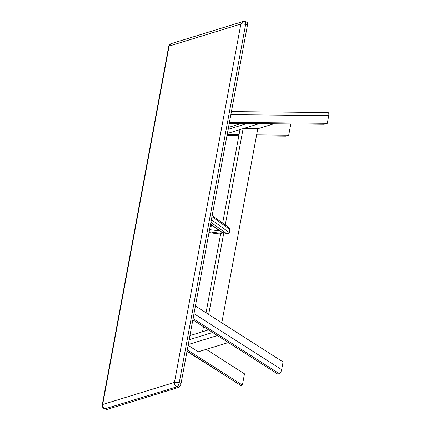 <?xml version="1.0" encoding="UTF-8"?>
<svg xmlns="http://www.w3.org/2000/svg" width="431" height="431" viewBox="0 0 431 431"><rect width="100%" height="100%" fill="white"/><g stroke="black" fill="none" stroke-linecap="round" stroke-linejoin="round"><path stroke-width="0.65" d="M222.315 232.724L220.704 233.667L206.045 312.771M212.149 215.645L228.823 227.59L229.885 229.502L229.314 232.584C228.667 233.667 227.703 233.974 226.42 233.5L223.824 232.702L222.563 232.896L210.549 224.287M225.246 225.03L243.116 128.61L257.776 128.75L221.803 322.835M243.116 128.61L239.997 129.569L222.649 223.172M203.47 326.66L202.532 331.735L205.652 330.776L206.099 328.341M208.674 314.452L223.824 232.702M227.385 133.448L259.295 123.632L273.949 123.772L257.776 128.75M239.086 134.499L227.175 134.574L239.049 134.693M208.529 329.887L189.915 335.614M228.365 342.553L198.238 351.82L188.11 345.355M195.405 305.983L283.086 361.954L281.658 369.658C281.179 371.808 280.414 373.154 279.358 373.704L277.882 374.162L192.829 319.867M206.196 349.374L244.496 373.822L242.411 385.072L240.934 385.529L186.989 351.384M187.269 349.875L242.411 385.072M327.759 112.561C328.724 112.486 329.052 113.498 328.745 115.6L327.318 123.304L324.193 124.263L229.254 123.341M327.318 123.304L229.437 122.35M290.812 123.929L288.727 135.172L285.608 136.137L256.456 135.851M256.639 134.865L288.727 135.172M226.992 135.566L238.866 135.679M106.985 409.439L104.733 408.884C102.853 408.125 102.028 406.762 102.255 404.806L102.659 404.499C102.476 406.622 103.305 408.082 105.148 408.879L106.985 409.439L178.773 387.35L176.942 386.79C175.094 385.993 174.264 384.533 174.447 382.41C175.638 382.168 177.227 382.319 179.215 382.863L181.052 383.428C180.567 385.524 179.808 386.828 178.773 387.35M246.467 22.121C247.416 22.035 247.755 23.005 247.475 25.036L181.052 383.428M247.475 25.036L245.638 24.475C243.65 23.926 242.06 23.775 240.87 24.023L242.944 21.55L244.63 21.561C245.578 21.475 245.918 22.444 245.638 24.475L179.215 382.863C178.73 384.958 177.971 386.268 176.942 386.79L104.733 408.884M171.15 43.639L168.683 46.413C168.995 45.023 169.819 44.102 171.15 43.639L242.944 21.55L245.05 21.55L246.888 22.116M209.008 232.584L220.624 234.108M209.154 231.792L221.512 233.413M214.53 227.142L210.123 226.566M209.552 229.642L219.918 231M210.592 224.05L223.016 232.955M226.42 233.5L210.899 222.38M211.96 216.658L229.885 229.502M211.389 219.735L229.314 232.584M247.065 123.514L228.144 129.332M189.15 339.73L212.628 332.506M217.418 335.566L188.261 344.536M193.977 313.687L281.658 369.658M193.061 318.617L279.358 373.704M187.038 351.125L240.934 385.529M328.745 115.6L230.865 114.646M169.081 46.106L102.659 404.499L174.447 382.41L240.87 24.023L169.081 46.106M220.613 234.168L208.997 232.643M212.219 225.483L210.371 225.241M228.505 127.393L241.295 123.455M231.436 111.586L327.991 112.523M102.255 404.806L168.683 46.413"/></g></svg>
